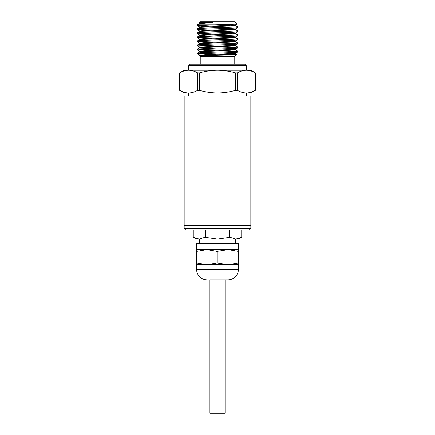 <?xml version="1.0" encoding="UTF-8"?>
<svg xmlns="http://www.w3.org/2000/svg" width="435" height="435" viewBox="0 0 435 435"><rect width="100%" height="100%" fill="white"/><g stroke="black" fill="none" stroke-linecap="round" stroke-linejoin="round"><path stroke-width="0.65" d="M250.832 228.408L250.832 98.109L184.168 98.109L250.832 98.109L250.832 95.988L184.168 95.988L184.168 225.379L250.832 225.379L184.168 225.379L184.168 228.408L250.832 228.408L249.315 229.925L185.685 229.925L184.168 228.408M246.286 95.988L246.286 92.959M188.714 95.988L188.714 92.959M184.168 92.959L179.622 90.333L179.622 72.857L179.639 90.333C182.575 92.024 185.576 92.9 188.632 92.959L184.168 92.959M235.493 90.333L235.493 72.857C229.615 71.171 223.617 70.296 217.5 70.231L250.832 70.231L255.378 72.857C252.425 71.171 249.424 70.296 246.368 70.231C243.306 70.296 240.31 71.171 237.369 72.857L237.369 90.333L235.493 90.333C229.615 92.024 223.617 92.9 217.5 92.959L188.632 92.959C191.694 92.9 194.69 92.024 197.631 90.333L199.507 90.333C205.385 92.024 211.383 92.9 217.5 92.959L246.368 92.959C243.306 92.9 240.31 92.024 237.369 90.333M246.286 70.231L246.286 65.685L188.714 65.685L188.714 70.231M246.286 65.685L244.769 64.173L190.231 64.173L188.714 65.685M234.166 64.173L234.166 56.599M200.834 64.173L200.834 56.599M199.692 55.762L200.53 56.599L234.47 56.599L236.548 54.516C237.51 54.919 200.676 55.332 199.785 55.762L199.698 55.332L204.706 54.832L235.27 53.342L237.466 52.075L237.499 51.015C236.314 51.352 229.647 51.689 217.5 52.031C205.353 52.369 198.686 52.706 197.501 53.043L199.73 51.732L230.289 50.242L235.308 49.748L235.308 49.253M199.73 55.37L197.501 53.565L197.501 53.043M235.27 53.761L236.548 54.516M198.675 54.739C198.3 54.348 199.785 53.956 203.123 53.565L217.5 53.048C229.647 52.711 236.314 52.374 237.499 52.037M203.123 53.565L197.501 53.565M199.73 51.319L197.501 50.009C198.686 49.672 205.353 49.334 217.5 48.997C229.647 48.66 236.314 48.323 237.499 47.986L237.499 46.964C236.314 47.301 229.647 47.638 217.5 47.975L197.501 48.992L199.79 47.66L230.387 46.186L235.297 45.697L235.297 45.202M199.698 51.776L199.698 51.276L204.722 50.781L235.27 49.291L237.499 47.98M197.501 50.009L197.501 48.992M199.73 47.268L197.604 45.892L217.5 44.946C229.647 44.609 236.314 44.272 237.499 43.935L237.499 42.913C236.314 43.25 229.647 43.587 217.5 43.924C205.353 44.261 198.686 44.598 197.501 44.941L199.736 43.63L230.262 42.146L235.302 41.646L235.302 41.151M197.533 48.954L199.79 47.66L199.79 47.159L235.264 45.24L237.499 43.935M197.501 45.958L197.501 44.941M199.736 43.217L197.501 41.907C198.686 41.57 205.353 41.233 217.5 40.895C229.647 40.558 236.314 40.221 237.499 39.884L237.499 38.862C236.314 39.199 229.647 39.536 217.5 39.879C205.353 40.21 198.686 40.547 197.501 40.89L197.528 40.852M199.703 43.674L199.703 43.174L204.7 42.679L235.264 41.189L237.499 39.884M197.501 41.907L197.501 40.89M199.736 39.166L197.501 37.856C198.686 37.519 205.353 37.182 217.5 36.844C229.647 36.507 236.314 36.17 237.499 35.833L237.499 34.811C236.314 35.148 229.647 35.485 217.5 35.822L197.501 36.834L199.73 35.529L232.41 33.914L235.302 33.544L235.302 33.049M199.698 39.623L199.698 39.123L204.695 38.628L235.27 37.138L237.499 35.833M197.501 37.856L197.501 36.834M199.73 35.11L197.501 33.805L217.5 32.794C229.647 32.456 236.314 32.119 237.499 31.777L237.499 30.76C236.314 31.097 229.647 31.434 217.5 31.771C205.353 32.108 198.686 32.446 197.501 32.788L199.736 31.478L230.267 29.988L235.297 29.493L235.302 28.998M204.091 36.301L205.565 35.034L205.565 34.534L235.264 33.087L237.499 31.777M197.501 33.805L197.501 32.788M197.561 29.803L197.501 29.754C198.686 29.417 205.353 29.08 217.5 28.743C229.647 28.405 236.314 28.068 237.499 27.726L237.499 26.709C236.314 27.046 229.647 27.383 217.5 27.72C205.353 28.057 198.686 28.395 197.501 28.737L199.736 27.427L230.267 25.937L235.297 25.442L235.297 24.947M199.698 31.521L199.698 31.021L204.711 30.526L235.27 29.036L237.499 27.726M197.501 29.754L197.501 28.737M235.27 49.71L237.499 51.015M199.73 27.013L197.533 25.741L197.501 24.779L214.721 24.779L236.798 24.077L235.264 24.985L204.7 26.475L199.703 26.97L199.703 27.47M236.798 24.077L234.47 21.75L200.53 21.75L199.486 22.794L212.492 22.587C204.053 23.24 199.138 23.892 197.735 24.55L197.501 24.779M212.492 22.587L199.736 23.376L197.735 24.55M200.53 21.75L217.5 21.75M250.832 92.959L246.368 92.959C249.424 92.9 252.425 92.024 255.361 90.333L255.361 72.857L255.378 90.333L250.832 92.959M197.631 90.333L197.631 72.857C194.69 71.171 191.694 70.296 188.632 70.231L217.5 70.231C211.383 70.296 205.385 71.171 199.507 72.857L199.507 90.333M188.632 70.231C185.576 70.296 182.575 71.171 179.639 72.857L184.168 70.231L188.632 70.231M199.507 72.857L197.631 72.857M235.493 72.857L237.369 72.857M199.785 55.762L230.403 54.293L235.302 53.799L235.302 53.304M197.501 25.703L214.721 24.779M197.604 45.892L199.79 47.159L199.698 47.725M197.533 40.857L199.736 39.58L230.262 38.095L235.302 37.595L235.302 37.1M204.091 33.267L205.565 34.534L199.698 35.072L199.698 35.572M202.003 22.587L199.703 22.919L199.703 23.414M225.074 279.922L209.926 279.922L209.926 413.25L225.074 413.25L225.074 279.922L227.804 279.922L209.926 279.922M227.804 279.922A10.603 10.603 0 0 0 238.407 269.314L238.407 264.768L196.593 264.768L196.593 269.314A10.603 10.603 0 0 0 207.196 279.922M238.271 263.023L228.103 264.768L238.712 264.768L238.712 263.023L238.271 263.023L238.271 251.37L228.103 249.619L238.407 249.619L238.407 243.562L196.593 243.562L196.593 249.619L206.897 249.619L196.729 251.37L196.729 263.023L196.288 263.023L196.288 264.768L206.897 264.768L196.729 263.023M199.317 239.016L199.317 243.562M235.683 239.016L235.683 243.562M196.288 239.016L193.26 237.265L199.132 239.016L196.288 239.016M241.74 229.925L241.74 237.265L235.868 239.016L199.132 239.016L204.999 237.265L217.5 239.016L230.001 237.265L235.868 239.016L238.712 239.016L241.74 237.265M206.897 264.768L217.06 263.023L228.103 264.768M217.06 263.023L217.06 251.37L228.103 249.619L238.712 249.619L238.712 263.023M196.288 263.023L196.288 249.619L206.897 249.619L217.06 251.37M217.94 251.37L217.94 263.023M238.712 251.37L238.271 251.37M196.288 251.37L196.729 251.37M228.103 249.619L206.897 249.619M193.265 229.925L193.265 237.265M204.999 237.265L204.999 229.925M205.766 229.925L205.766 237.265M229.234 237.265L229.234 229.925M230.001 229.925L230.001 237.265M241.735 237.265L241.735 229.925M238.407 269.314L196.593 269.314M237.472 38.829L235.27 37.557M237.466 42.88L235.264 41.608M237.466 46.931L235.264 45.659M237.466 26.676L235.264 25.399M237.466 30.727L235.264 29.455M237.466 34.778L235.264 33.506M197.533 29.787L199.736 31.059M193.26 229.925L193.26 237.265"/></g></svg>
